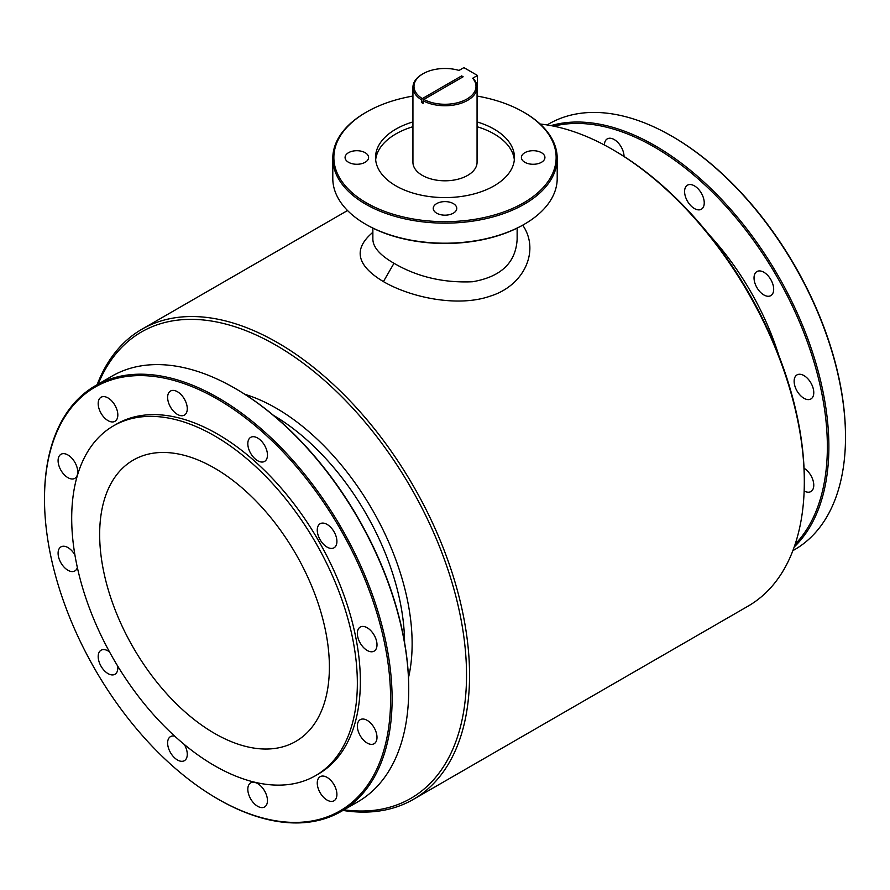<?xml version="1.0" encoding="UTF-8"?>
<svg xmlns="http://www.w3.org/2000/svg" width="890" height="890" viewBox="0 0 890 890"><rect width="100%" height="100%" fill="white"/><g stroke="black" fill="none" stroke-linecap="round" stroke-linejoin="round"><path stroke-width="1.33" d="M348.524 152.691A11.759 6.786 0 0 0 345.075 157.486A11.759 6.786 0 0 0 356.834 164.272A11.759 6.786 0 0 0 368.594 157.486A11.759 6.786 0 0 0 361.329 151.222A11.759 6.786 0 0 0 348.524 152.691M477.062 146.839L477.496 75.472L463.89 67.618L459.029 70.421A30.994 17.889 0 0 0 423.084 73.725A30.994 17.889 0 0 0 422.338 98.59L461.621 75.906L461.621 77.653M423.084 73.725L422.327 74.159A32.062 18.512 0 0 0 412.938 87.253A32.062 18.512 0 0 0 421.582 99.891L421.582 102.517A32.062 18.512 0 0 0 423.095 103.385L423.095 100.77A32.062 18.512 0 0 0 457.76 104.23A32.062 18.512 0 0 0 477.062 87.253A32.062 18.512 0 0 0 473.424 78.687L472.635 78.276L477.496 75.472M477.062 87.253L477.062 162.292A32.062 18.512 180 0 1 445 180.804A32.062 18.512 180 0 1 412.938 162.292L412.938 87.253M372.866 228.118L372.866 239.31C373.077 247.32 380.119 255.308 393.992 263.284C417.265 276.868 443.431 283.02 472.49 281.752C500.936 276.868 515.822 262.717 517.135 239.31L517.135 228.118M522.708 225.181C540.085 250.324 524.566 285.612 490.179 296.147C458.372 307.406 411.28 297.839 383.412 281.607C357.535 266.088 353.274 250.312 370.618 234.315L372.866 232.223M177.455 391.734A13.895 8.021 60 0 1 186.533 403.982A13.895 8.021 60 0 1 184.397 415.107A13.895 8.021 60 0 1 177.455 414.417A13.895 8.021 60 0 1 168.377 402.18A13.895 8.021 60 0 1 170.502 391.044A13.895 8.021 60 0 1 177.455 391.734M477.496 96.131A111.139 64.169 180 0 1 523.587 112.118L523.587 112.118A111.139 64.169 180 0 1 523.587 202.864A111.139 64.169 180 0 1 366.413 202.864A111.139 64.169 180 0 1 366.413 112.118A111.139 64.169 180 0 1 412.938 96.053M436.69 213.188A11.759 6.786 0 0 0 449.495 214.657A11.759 6.786 0 0 0 456.759 208.393A11.759 6.786 0 0 0 445 201.607A11.759 6.786 0 0 0 433.241 208.393A11.759 6.786 0 0 0 436.69 213.188M541.476 162.292A11.759 6.786 0 0 0 544.925 157.486A11.759 6.786 0 0 0 533.166 150.699A11.759 6.786 0 0 0 521.407 157.486A11.759 6.786 0 0 0 528.671 163.76A11.759 6.786 0 0 0 541.476 162.292M477.496 122.041A69.465 40.106 180 0 1 494.117 129.128A69.465 40.106 180 0 1 514.465 157.486A69.465 40.106 180 0 1 445 197.591A69.465 40.106 180 0 1 375.536 157.486A69.465 40.106 180 0 1 412.938 121.908M341.193 811.435L357.825 801.834A245.796 141.911 -120 0 0 408.733 689.316A245.796 141.911 -120 0 0 234.927 388.285L234.927 388.285A245.796 141.911 -120 0 0 112.029 376.114L95.408 385.704A245.796 141.911 60 0 1 218.306 397.886A245.796 141.911 60 0 1 378.873 614.478A245.796 141.911 60 0 1 341.193 811.435A245.796 141.911 60 0 1 218.295 799.265L217.538 798.819A244.728 141.287 60 0 1 44.5 499.101A244.728 141.287 60 0 1 217.549 399.187A244.728 141.287 60 0 1 390.588 698.917A244.728 141.287 60 0 1 217.538 798.819M408.733 689.316L408.733 688.448A244.728 141.287 -120 0 0 235.683 388.719L234.927 388.285M44.5 499.101L44.5 498.222A245.796 141.911 60 0 1 95.408 385.704M262.55 442.386A13.895 8.021 60 0 1 264.586 461.409A13.895 8.021 60 0 1 252.727 456.359A13.895 8.021 60 0 1 250.691 437.346A13.895 8.021 60 0 1 262.55 442.386M335.597 535.001A13.895 8.021 60 0 1 334.028 547.795A13.895 8.021 60 0 1 318.576 536.525A13.895 8.021 60 0 1 320.133 523.732A13.895 8.021 60 0 1 335.597 535.001M377.004 644.772A13.895 8.021 60 0 1 374.123 651.135A13.895 8.021 60 0 1 363.42 647.408A13.895 8.021 60 0 1 357.357 633.424A13.895 8.021 60 0 1 360.228 627.072A13.895 8.021 60 0 1 370.941 630.788A13.895 8.021 60 0 1 377.004 644.772M375.68 742.271A13.895 8.021 60 0 1 374.123 743.729A13.895 8.021 60 0 1 361.195 737.243A13.895 8.021 60 0 1 358.67 721.111A13.895 8.021 60 0 1 360.228 719.665A13.895 8.021 60 0 1 373.155 726.151A13.895 8.021 60 0 1 375.68 742.271M331.992 801.389A13.895 8.021 60 0 1 319.288 791.143A13.895 8.021 60 0 1 320.133 776.703A13.895 8.021 60 0 1 322.169 776.069A13.895 8.021 60 0 1 334.874 786.326A13.895 8.021 60 0 1 334.028 800.766A13.895 8.021 60 0 1 331.992 801.389M257.644 806.284A13.895 8.021 60 0 1 248.566 794.036A13.895 8.021 60 0 1 250.691 782.9A13.895 8.021 60 0 1 257.644 783.589A13.895 8.021 60 0 1 266.711 795.838A13.895 8.021 60 0 1 264.586 806.963A13.895 8.021 60 0 1 257.644 806.284M184.33 744.507A13.895 8.021 60 0 1 184.397 760.672A13.895 8.021 60 0 1 172.538 755.632A13.895 8.021 60 0 1 170.502 736.609A13.895 8.021 60 0 1 174.74 736.175M117.714 666.109A13.895 8.021 60 0 1 114.955 674.286A13.895 8.021 60 0 1 99.502 663.006A13.895 8.021 60 0 1 101.06 650.223A13.895 8.021 60 0 1 109.526 651.914M77.352 567.497A13.895 8.021 60 0 1 74.86 570.946A13.895 8.021 60 0 1 64.158 567.219A13.895 8.021 60 0 1 58.095 553.246A13.895 8.021 60 0 1 60.965 546.883A13.895 8.021 60 0 1 74.938 555.026M59.407 455.736A13.895 8.021 60 0 1 60.965 454.289A13.895 8.021 60 0 1 73.892 460.775A13.895 8.021 60 0 1 76.418 476.907A13.895 8.021 60 0 1 74.86 478.353A13.895 8.021 60 0 1 61.933 471.867A13.895 8.021 60 0 1 59.407 455.736M103.095 396.617A13.895 8.021 60 0 1 115.8 406.875A13.895 8.021 60 0 1 114.955 421.315A13.895 8.021 60 0 1 112.919 421.938A13.895 8.021 60 0 1 100.214 411.692A13.895 8.021 60 0 1 101.06 397.252A13.895 8.021 60 0 1 103.095 396.617M113.531 425.832L116.557 424.085A201.974 116.612 60 0 1 217.549 434.086A201.974 116.612 60 0 1 349.492 612.075A201.974 116.612 60 0 1 318.531 773.922L315.516 775.668A201.974 116.612 60 0 1 113.531 659.056A201.974 116.612 60 0 1 113.531 425.832A201.974 116.612 60 0 1 214.523 435.833A201.974 116.612 60 0 1 346.477 613.822A201.974 116.612 60 0 1 315.516 775.668M214.523 468.118A162.436 93.784 60 0 1 320.645 611.263A162.436 93.784 60 0 1 295.747 741.426A162.436 93.784 60 0 1 133.3 647.642A162.436 93.784 60 0 1 133.311 460.074A162.436 93.784 60 0 1 214.523 468.118M604.399 145.003A13.895 8.021 60 0 1 607.28 138.873A13.895 8.021 60 0 1 614.222 139.563A13.895 8.021 60 0 1 624.046 156.473M553.758 126.169A244.728 141.287 60 0 1 654.317 147.017A244.728 141.287 60 0 1 808.176 344.23A244.728 141.287 60 0 1 795.148 544.268M550.921 125.612A245.796 141.911 60 0 1 655.073 145.715A245.796 141.911 60 0 1 810.49 346.299A245.796 141.911 60 0 1 794.214 546.994M792.868 550.665L794.592 549.664A245.796 141.911 -120 0 0 845.5 437.146L845.5 436.278A244.728 141.287 -120 0 0 672.462 136.548L671.705 136.114A245.796 141.911 -120 0 0 671.694 136.114A245.796 141.911 -120 0 0 548.807 123.944L547.072 124.945M845.5 437.146A245.796 141.911 -120 0 0 671.705 136.114M699.329 190.215A13.895 8.021 60 0 1 701.353 209.239A13.895 8.021 60 0 1 687.469 201.218A13.895 8.021 60 0 1 687.469 185.176A13.895 8.021 60 0 1 699.329 190.215M772.364 282.831A13.895 8.021 60 0 1 770.807 295.625A13.895 8.021 60 0 1 756.912 287.603A13.895 8.021 60 0 1 756.912 271.561A13.895 8.021 60 0 1 772.364 282.831M813.772 392.601A13.895 8.021 60 0 1 810.901 398.965A13.895 8.021 60 0 1 797.006 390.944A13.895 8.021 60 0 1 797.006 374.901A13.895 8.021 60 0 1 807.708 378.617A13.895 8.021 60 0 1 813.772 392.601M804.048 468.24A13.895 8.021 60 0 1 812.459 490.112A13.895 8.021 60 0 1 810.901 491.558A13.895 8.021 60 0 1 804.148 490.98M98.189 384.102A269.303 155.483 60 0 1 276.111 345.309A269.303 155.483 60 0 1 463.378 633.469A269.303 155.483 60 0 1 343.985 809.822M97.132 384.714A271.439 156.718 60 0 1 141.899 329.244A271.439 156.718 60 0 1 277.624 342.695A271.439 156.718 60 0 1 454.946 581.893A271.439 156.718 60 0 1 413.338 799.398A271.439 156.718 60 0 1 342.928 810.434M413.338 799.398L748.101 606.123A271.439 156.718 -120 0 0 804.315 481.868L804.315 480.122A269.303 155.483 -120 0 0 613.889 150.299L612.387 149.42A271.439 156.718 -120 0 0 540.13 124.01M804.315 481.868A271.439 156.718 -120 0 0 612.387 149.42A271.439 156.718 -120 0 0 612.376 149.42M423.095 100.77L423.851 99.458A30.994 17.889 0 0 0 463.623 100.681A30.994 17.889 0 0 0 472.635 78.276M421.582 99.891L422.338 98.59M423.851 99.458L463.134 76.774L461.621 75.906M421.582 102.517L423.095 101.638M524.344 112.552L523.587 112.118L524.344 112.552A112.207 64.781 180 0 1 557.207 158.364L557.207 178.434A112.207 64.781 180 0 1 524.344 224.236A112.207 64.781 180 0 1 365.656 224.236A112.207 64.781 180 0 1 332.793 178.434L332.793 158.364A112.207 64.781 180 0 1 365.656 112.552L366.413 112.118M524.344 224.236L523.587 224.681A111.139 64.169 180 0 1 366.413 224.681L365.656 224.236M557.207 158.364A112.207 64.781 180 0 1 445 223.145A112.207 64.781 180 0 1 332.793 158.364M477.496 126.847A69.465 40.106 180 0 1 494.117 133.934A69.465 40.106 180 0 1 514.342 159.888M375.658 159.888A69.465 40.106 180 0 1 412.938 126.714M393.992 263.284L383.412 281.607M244.839 394.292A192.362 111.061 60 0 1 276.111 408.132A192.362 111.061 60 0 1 408.488 677.724M273.397 415.296A187.011 107.979 60 0 1 404.572 642.491M709.019 234.626A192.362 111.061 60 0 1 778.85 355.566M347.534 210.53L141.899 329.244"/></g></svg>

